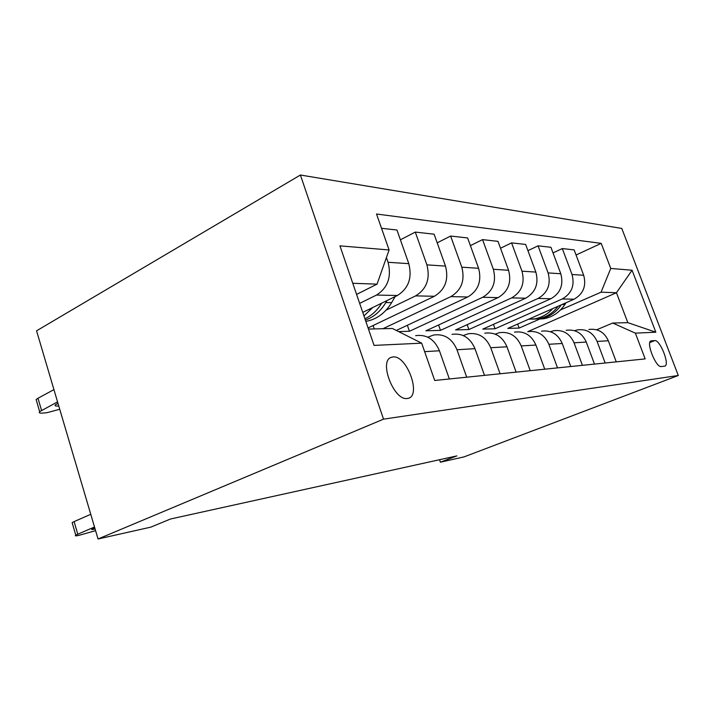 <?xml version="1.0" encoding="UTF-8"?>
<svg xmlns="http://www.w3.org/2000/svg" width="714" height="714" viewBox="0 0 714 714"><rect width="100%" height="100%" fill="white"/><g stroke="black" fill="none" stroke-linecap="round" stroke-linejoin="round"><path stroke-width="1.07" d="M407.364 398.448L407.792 398.376C421.903 396.484 407.069 355.063 393.048 356.938L391.299 357.321C378.393 360.945 394.101 401.313 407.364 398.448M383.534 419.154L98.05 538.981L36.566 330.823L300.407 175.019L621.787 228.444L678.3 375.493L383.534 419.154L300.407 175.019M439.556 459.718L440.413 462.19L456.88 455.898L170.521 518.998L150.761 527.155L98.05 538.981M654.72 340.596L651.239 340.846C645.438 341.328 655.836 367.924 661.307 366.55L664.564 366.148C670.366 365.791 660.263 339.623 654.72 340.596L649.838 342.559M610.756 268.455L632.068 270.231L655.827 332.197L635.38 333.152L612.719 323.04L627.829 322.666L616.45 292.731L601.063 292.178L610.756 268.455L601.206 243.358L376.528 214.013L389.094 249.962L377.046 284.154L352.77 283.279M368.46 329.065L392.388 328.476L421.679 343.166L434.719 380.473L645.17 358.901L635.38 333.152M421.679 343.166L374.056 345.397L339.944 245.857L389.094 249.962M440.413 462.19L464.046 456.889L678.3 375.493M557.536 367.888L548.861 344.282C544.505 334.607 537.464 330.403 527.753 331.662L616.45 292.731L632.068 270.231M612.719 323.04L596.654 329.779M466.697 377.197L456.969 349.735C452.096 338.481 444.295 333.581 433.577 335.027L427.82 337.186M500.095 373.77L490.741 347.736C486.047 337.062 478.523 332.412 468.152 333.786L463.234 335.553M530.216 370.682L521.211 345.924C516.695 335.776 509.421 331.358 499.389 332.67L495.168 334.116M517.677 324.058L519.14 328.074L540.221 318.837M560.508 309.947L601.063 292.178M519.14 328.074L507.806 328.404L574.038 299.22C583.32 293.936 586.533 285.957 583.686 275.274L574.127 249.882L562.302 248.561L553.02 252.917M493.445 324.37L495.034 328.779L562.239 298.97C571.664 293.57 574.931 285.421 572.021 274.497L562.302 248.561M495.034 328.779L482.762 329.136L550.887 298.729C560.445 293.222 563.748 284.895 560.793 273.757L550.922 247.285L538.053 245.839L527.941 250.668M467.17 324.674L468.911 329.538L538.044 298.461C547.754 292.82 551.11 284.306 548.102 272.909L538.053 245.839M468.911 329.538L455.568 329.93L525.665 298.202C535.518 292.437 538.918 283.744 535.857 272.096L525.638 244.447L511.572 242.876L500.514 248.249M438.583 324.977L440.484 330.368L511.635 297.899C521.648 292.008 525.093 283.101 521.979 271.177L511.572 242.876M440.484 330.368L425.937 330.796L498.086 297.613C508.243 291.589 511.742 282.476 508.573 270.285L497.988 241.35L482.557 239.618L470.401 245.643M407.355 325.272L409.443 331.278L482.7 297.292C493.026 291.107 496.578 281.771 493.347 269.276L482.557 239.618M409.443 331.278L398.608 331.591M396.306 330.439L467.804 296.979C478.291 290.652 481.888 281.093 478.594 268.294L467.616 237.949L450.623 236.039L437.2 242.84M382.972 328.708L450.855 296.622C461.512 290.125 465.162 280.307 461.806 267.188L450.623 236.039M368.067 327.931L434.407 296.274C445.224 289.616 448.927 279.558 445.5 266.099L434.112 234.192L415.289 232.086L400.402 239.806M386.113 310.135L415.637 295.882C426.642 289.036 430.399 278.692 426.901 264.867L415.289 232.086M362.748 312.393L397.377 295.498C408.551 288.465 412.353 277.853 408.792 263.662L396.957 230.024L381.517 228.302M359.651 303.379L376.492 295.06C387.845 287.813 391.709 276.898 388.068 262.288L386.417 257.558M356.572 294.391L377.046 284.154M616.262 361.864L608.319 340.757C604.33 332.099 597.841 328.342 588.863 329.475M601.206 243.358L576.055 255.014M605.177 363.007L597.091 341.426C593.031 332.572 586.435 328.726 577.314 329.886L574.556 330.707M594.503 364.095L586.283 342.068C582.151 333.027 575.457 329.1 566.193 330.287M582.419 365.336L574.047 342.791C569.843 333.545 563.034 329.529 553.627 330.734L550.449 331.715M570.754 366.532L562.239 343.488C557.964 334.045 551.047 329.939 541.498 331.171M544.746 369.2L535.919 345.049C531.484 335.152 524.335 330.85 514.473 332.135M516.133 372.128L506.967 346.772C502.37 336.374 494.972 331.849 484.779 333.197M373.11 325.53L374.27 328.922M484.503 375.368L474.971 348.673C470.196 337.722 462.538 332.956 452.007 334.366M449.356 378.973L439.431 350.779C434.469 339.221 426.535 334.188 415.637 335.669M627.829 322.666L655.827 332.197M552.806 308.573C547.611 314.303 541.435 317.748 534.259 318.917L528.646 319.22M566.032 302.745L564.863 304.539C559.446 312.527 552.297 317.275 543.425 318.792L537.829 319.087M558.161 306.217C552.77 313.285 545.969 317.498 537.776 318.872L532.117 319.167M533.224 319.06L539.98 318.837C548.745 317.346 555.849 312.678 561.284 304.833M372.726 307.52L363.953 315.918M395.172 296.578L391.638 302.62C385.212 313.125 376.724 319.354 366.175 321.318L365.818 321.371M381.74 303.129C377.349 310.304 371.744 315.526 364.934 318.792M365.381 320.095C373.806 317.096 380.616 311.25 385.819 302.558L386.979 300.576M90.758 514.294L74.104 521.613L77.781 534.188L75.791 535.17C74.595 535.991 75.622 536.062 78.861 535.393L95.596 530.645M94.516 527.003L77.781 534.188M95.105 529.003C92.026 529.69 90.99 529.672 91.999 528.958L94.721 527.682M72.337 523.371L72.123 522.621L74.104 521.613M53.934 389.612L37.985 398.242L36.119 399.528L36.539 400.973M59.744 409.274L46.981 412.692L43.027 413.067C39.725 413.326 38.61 412.853 39.663 411.648L57.557 401.884M57.968 403.267L55.389 404.856C54.514 405.918 55.63 406.275 58.753 405.936M562.239 298.97L574.038 299.22M538.044 298.461L550.887 298.729M511.635 297.899L525.665 298.202M482.7 297.292L498.086 297.613M450.855 296.622L467.804 296.979M415.637 295.882L434.407 296.274M376.492 295.06L397.377 295.498M572.021 274.497L583.686 275.274M597.091 341.426L608.319 340.757M574.047 342.791L586.283 342.068M548.102 272.909L560.793 273.757M548.861 344.282L562.239 343.488M521.979 271.177L535.857 272.096M521.211 345.924L535.919 345.049M493.347 269.276L508.573 270.285M490.741 347.736L506.967 346.772M461.806 267.188L478.594 268.294M456.969 349.735L474.971 348.673M426.901 264.867L445.5 266.099M424.651 351.654L439.431 350.779M388.068 262.288L408.792 263.662M650.615 341.158L651.471 340.81M564.863 304.539L562.043 304.503M391.638 302.62L385.819 302.558M41.537 410.389L37.985 398.242M650.793 341.024L651.239 340.846M390.763 357.562L391.299 357.321M534.259 318.917L537.776 318.872M539.98 318.837L543.425 318.792M72.123 522.621L75.791 535.17M39.663 411.648L36.119 399.528"/></g></svg>

